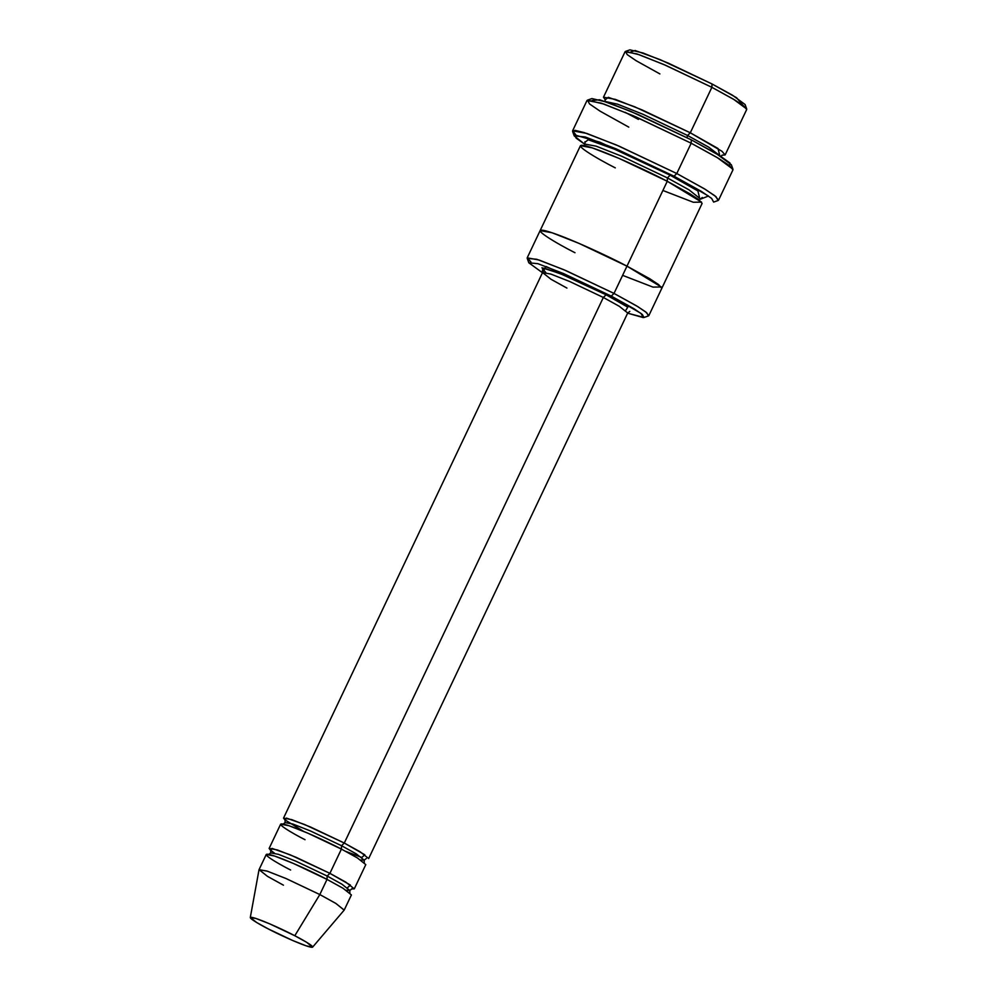 <?xml version="1.0" encoding="UTF-8"?>
<svg xmlns="http://www.w3.org/2000/svg" width="997" height="997" viewBox="0 0 997 997"><rect width="100%" height="100%" fill="white"/><g stroke="black" fill="none" stroke-linecap="round" stroke-linejoin="round"><path stroke-width="1.5" d="M566.944 288.083L551.029 279.285L542.567 272.555L550.843 274.075L569.661 281.49L603.347 297.467L606.089 294.776L563.691 274.998L544.125 268.068L542.704 270.349M731.362 164.767L716.12 153.501L691.32 139.854L691.183 143.219L717.055 157.464L732.957 169.216L731.362 164.767M700.405 199.188L708.468 196.023L674.047 176.22L701.502 191.474L711.634 198.415L713.64 202.092L718.089 200.509L716.008 196.683L705.427 189.442L676.789 173.528L674.047 176.22L599.932 142.222L574.683 134.931L576.129 138.134L584.828 144.316L574.222 135.891L585.227 136.963L616.271 148.927L674.047 176.22L676.789 173.528L704.069 188.62L714.812 195.736L718.575 200.135L732.969 169.826L729.206 165.427L718.463 158.311L691.183 143.219L676.789 173.528L691.183 143.219L633.444 115.826L601.166 103.115L586.996 100.51L572.602 130.819L586.784 133.424L619.05 146.135L676.789 173.528L616.507 145.039L584.105 132.564L574.982 130.345L572.614 131.442L575.83 134.807L572.602 130.819M611.286 296.121L633.955 308.721L642.33 314.454L643.987 317.482L627.636 313.17L643.252 317.594L641.021 313.419L611.286 296.121L546.02 266.498L542.48 272.742L528.821 262.797L537.906 263.682L563.554 273.564L611.286 296.121L614.015 293.417L611.286 296.121M643.987 317.482L648.436 315.912L646.704 312.722L637.881 306.69L614.015 293.417L636.759 305.992L645.707 311.924L648.848 315.6L661.796 288.32L658.668 284.644L649.708 278.724L626.976 266.149L614.015 293.417L626.976 266.149L649.708 278.724L658.668 284.656L661.796 288.32L658.793 284.756L649.857 278.799L626.976 266.149L667.267 181.28L667.404 177.915L689.014 189.854L700.492 198.976L689.014 189.854L667.404 177.915L670.146 175.21L667.404 177.915L621.704 156.23L596.156 146.16L584.927 144.104L596.156 146.16L621.704 156.23L667.404 177.915L667.267 181.28L626.976 266.149C611.921 258.061 565.935 236.252 545.932 230.905C527.45 226.331 557.834 244.115 574.982 252.727C557.834 244.115 527.45 226.331 545.945 230.905C565.935 236.252 611.921 258.061 626.976 266.149L661.26 286.974L652.998 287.111L622.602 275.346M745.095 104.535L732.508 95.226L712.02 83.96L711.883 87.325L733.443 99.189L746.703 108.985L745.095 104.535M725.118 154.959L746.703 109.496L743.575 105.832L734.627 99.899L711.883 87.325L690.298 132.788L721.99 151.295L725.118 154.959L721.99 155.196M719.56 154.672L718.014 148.491L690.298 132.788L687.556 135.48L708.543 147.058L720.681 156.305L708.543 147.058L687.556 135.48L690.298 132.788L634.665 106.779L608.332 97.32L605.279 99.775L603.484 97.195L615.286 99.364L642.18 109.957L690.298 132.788L711.883 87.325L663.778 64.493L636.884 53.9L625.069 51.732L603.484 97.195M605.241 101.482L617.542 104.162L642.953 114.269L687.556 135.48L642.953 114.269L617.542 104.162L605.241 101.482M686.933 137.598L687.556 135.48L686.933 137.598M312.609 947.15L344.152 910.149L335.952 903.494L319.825 894.558L335.74 903.357L344.202 910.087L351.405 894.932L342.943 888.202L327.016 879.404L319.825 894.558L294.8 935.734L306.615 942.277L312.609 947.15L306.278 945.879L292.52 940.433L268.156 928.855C275.87 933.005 299.436 944.171 309.681 946.913C319.165 949.269 303.587 940.146 294.8 935.734C287.086 931.597 263.52 920.418 253.275 917.676C243.804 915.333 259.37 924.443 268.156 928.855L256.665 922.512L250.297 917.552L256.055 918.511L269.851 923.907L294.8 935.734L319.825 894.558L285.753 878.407L266.897 871.029L259.021 869.733L250.297 917.552M347.417 887.804L350.421 885.087L329.895 873.347L327.166 876.039L341.946 884.214L349.797 890.458L346.233 890.271M290.625 870.02C278.624 863.988 257.351 851.538 270.299 854.741C284.295 858.479 316.485 873.746 327.016 879.404L327.166 876.039L295.885 861.196L278.4 854.317L270.723 852.909L278.4 854.317L295.885 861.196L327.166 876.039L329.895 873.347L290.177 854.815L271.969 848.385L270.835 850.615L269.128 848.435L277.39 849.955L296.221 857.37L329.895 873.347L345.822 882.146L354.284 888.863L351.492 888.925M361.799 857.495L364.802 854.778L344.289 843.038L341.547 845.73L356.328 853.906L364.192 860.149L360.627 859.962M305.02 839.711C293.018 833.679 271.745 821.229 284.693 824.432C298.689 828.171 330.879 843.437 341.41 849.095L341.547 845.73L310.279 830.887L292.794 824.008L285.117 822.6L292.794 824.008L310.279 830.887L341.547 845.73L344.289 843.038L304.571 824.507L286.363 818.076L285.229 820.307L283.522 818.126L291.785 819.646L310.615 827.049L344.289 843.038L360.204 851.837L368.666 858.554L627.724 312.996L619.262 306.278L603.347 297.467L344.289 843.038L603.347 297.467L569.661 281.49L550.843 274.075L542.567 272.555L542.493 269.938M699.42 197.107L697.875 190.925L670.146 175.21L614.513 149.201L588.18 139.742L585.127 142.21L588.18 139.742L614.513 149.201L670.146 175.21M615.274 167.87C598.125 159.246 567.742 141.462 586.236 146.036C606.226 151.394 652.212 173.204 667.267 181.28L619.162 158.448L592.268 147.868L580.453 145.687L540.15 230.556L551.964 232.725L578.858 243.318L626.976 266.149L578.858 243.318L551.964 232.725L540.137 230.606M661.796 288.32L702.1 203.45L698.959 199.786L690.011 193.854L667.267 181.28L701.552 202.117L693.301 202.254L662.905 190.477M354.284 888.863L365.787 864.623L357.325 857.894L341.41 849.095L329.895 873.347L341.41 849.095L307.737 833.118L288.906 825.703L280.643 824.183L269.128 848.435M545.795 272.605L541.944 267.769L559.766 273.402L606.089 294.776L603.347 297.467L619.262 306.278L627.724 312.996L629.805 311.4M530.94 261.962L527.201 257.837L539.016 260.005L565.91 270.598L614.015 293.417L563.779 269.689L536.785 259.282L527.214 258.348L530.94 261.962M592.118 100.498L599.708 99.762L630.603 111.303L691.32 139.854L720.233 156.018L729.991 163.01L729.742 165.851M366.323 858.517L364.192 860.149L356.328 853.906L341.547 845.73L341.41 849.095L338.357 855.538M351.941 888.826L349.797 890.458L341.946 884.214L327.166 876.039L327.016 879.404L323.963 885.847M283.435 885.174L267.508 876.363L259.046 869.646L267.321 871.166L286.151 878.581L319.825 894.558L327.016 879.404L293.342 863.427L274.511 856.012L266.249 854.491L259.046 869.646M630.627 52.031L635.139 50.498L660.438 59.77L712.02 83.96L736.584 97.731L742.964 105.37M711.883 87.325L712.02 83.96L668.302 63.135L643.028 52.991L629.93 49.85L625.468 51.42L639.251 54.723L665.859 65.403L711.883 87.325M659.889 73.915L636.024 60.643L627.213 54.611L625.468 51.42M691.183 143.219L691.32 139.854L638.392 114.643L607.796 102.355L591.944 98.566L587.482 100.136L604.02 104.099L635.949 116.911L691.183 143.219M628.783 127.13L600.144 111.203L589.563 103.962L587.482 100.136M625.642 310.516L627.798 307.176L606.089 294.776M720.644 156.541L722.476 155.046M638.416 119.416L625.131 112.3M605.079 99.314L605.079 101.669M274.424 853.12L270.636 850.229L270.723 852.909L268.592 854.529M361.699 857.42L345.822 851.413M303.499 831.311L285.03 819.92L285.117 822.6L282.986 824.22M700.492 198.976L702.324 197.481M584.927 141.736L584.927 144.104M283.522 818.126L542.567 272.555M527.201 257.837L540.15 230.556M364.192 860.149L364.279 862.829M349.797 890.458L349.897 893.138M528.821 262.797L527.214 258.348M574.222 135.891L572.614 131.442"/></g></svg>
